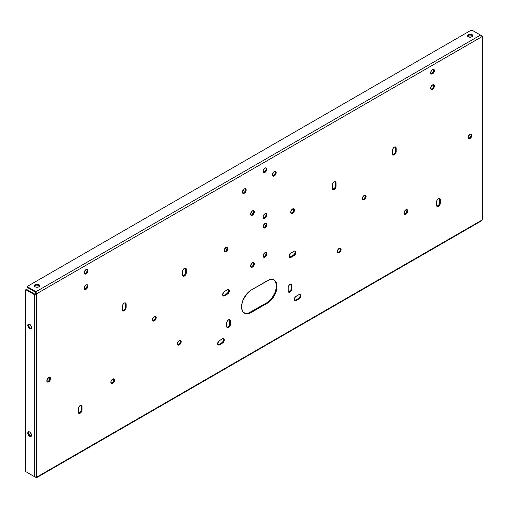 <?xml version="1.0" encoding="UTF-8"?>
<svg xmlns="http://www.w3.org/2000/svg" width="508" height="508" viewBox="0 0 508 508"><rect width="100%" height="100%" fill="white"/><g stroke="black" fill="none" stroke-linecap="round" stroke-linejoin="round"><path stroke-width="0.76" d="M253.556 210.795L253.556 212.452L251.822 214.782L252.463 215.151A2.648 1.53 -60 0 1 251.136 215.284A2.648 1.53 -60 0 1 250.73 213.163A2.648 1.53 -60 0 1 252.463 210.826L253.79 210.693L254.197 212.82L252.463 215.151L251.136 215.284L250.73 213.163L252.463 210.826A2.648 1.53 -60 0 1 253.79 210.693A2.648 1.53 -60 0 1 254.197 212.82A2.648 1.53 -60 0 1 252.463 215.151L251.822 214.782A2.648 1.53 120 0 0 253.454 212.744A2.648 1.53 120 0 0 253.429 210.579M253.556 262.725L253.149 265.322L251.822 266.719L252.463 267.087A2.648 1.53 -60 0 1 251.136 267.221A2.648 1.53 -60 0 1 250.73 265.093A2.648 1.53 -60 0 1 252.463 262.763L253.79 262.63L254.197 264.751L253.181 266.51L251.136 267.221L250.73 265.093L252.463 262.763A2.648 1.53 -60 0 1 253.79 262.63A2.648 1.53 -60 0 1 254.197 264.751A2.648 1.53 -60 0 1 252.463 267.087L251.822 266.719A2.648 1.53 120 0 0 253.454 264.681A2.648 1.53 120 0 0 253.429 262.515M433.629 84.874L433.222 87.465L431.895 88.862L432.537 89.23A2.648 1.53 -60 0 1 431.209 89.364A2.648 1.53 -60 0 1 430.803 87.243A2.648 1.53 -60 0 1 432.537 84.906L433.864 84.773L434.27 86.893L433.254 88.652L431.209 89.364L430.803 87.236L432.537 84.906A2.648 1.53 -60 0 1 433.864 84.773A2.648 1.53 -60 0 1 434.27 86.893A2.648 1.53 -60 0 1 432.537 89.23L431.895 88.862A2.648 1.53 120 0 0 433.527 86.824A2.648 1.53 120 0 0 433.502 84.658M87.141 284.912L86.735 287.509L85.407 288.906L86.049 289.274A2.648 1.53 -60 0 1 84.722 289.408A2.648 1.53 -60 0 1 84.315 287.28A2.648 1.53 -60 0 1 86.049 284.95L87.376 284.817L87.782 286.937L86.766 288.696L84.722 289.408L84.315 287.28L86.049 284.95A2.648 1.53 -60 0 1 87.376 284.817A2.648 1.53 -60 0 1 87.782 286.937A2.648 1.53 -60 0 1 86.049 289.274L85.407 288.906A2.648 1.53 120 0 0 87.039 286.868A2.648 1.53 120 0 0 87.014 284.702M87.141 269.526L87.141 271.183L85.407 273.52L86.049 273.888A2.648 1.53 -60 0 1 84.722 274.015A2.648 1.53 -60 0 1 84.315 271.894A2.648 1.53 -60 0 1 86.049 269.558L86.766 269.31L87.782 269.894L87.782 271.551L86.049 273.888L84.722 274.015L84.315 271.894L86.049 269.558A2.648 1.53 -60 0 1 87.376 269.43A2.648 1.53 -60 0 1 87.782 271.551A2.648 1.53 -60 0 1 86.049 273.888L85.407 273.52A2.648 1.53 120 0 0 87.039 271.475A2.648 1.53 120 0 0 87.014 269.31M433.629 69.482L433.629 71.139L431.895 73.476L432.537 73.844A2.648 1.53 -60 0 1 431.209 73.978A2.648 1.53 -60 0 1 430.803 71.85A2.648 1.53 -60 0 1 432.537 69.513L433.254 69.266L434.27 69.85L434.27 71.507L433.254 73.266L431.209 73.978L430.803 71.85L432.537 69.513A2.648 1.53 -60 0 1 433.864 69.386A2.648 1.53 -60 0 1 434.27 71.507A2.648 1.53 -60 0 1 432.537 73.844L431.895 73.476A2.648 1.53 120 0 0 433.527 71.431A2.648 1.53 120 0 0 433.502 69.266M293.7 208.915L293.294 211.512L291.967 212.909L292.608 213.277A2.648 1.53 -60 0 1 291.281 213.411A2.648 1.53 -60 0 1 290.874 211.284A2.648 1.53 -60 0 1 292.608 208.953L293.935 208.82L294.342 210.941L293.326 212.7L291.281 213.411L290.874 211.284L292.608 208.953A2.648 1.53 -60 0 1 293.935 208.82A2.648 1.53 -60 0 1 294.342 210.941A2.648 1.53 -60 0 1 292.608 213.277L291.967 212.909A2.648 1.53 120 0 0 293.599 210.871A2.648 1.53 120 0 0 293.573 208.705M227.07 247.39L226.663 249.98L225.336 251.377L225.977 251.746A2.648 1.53 -60 0 1 224.65 251.879A2.648 1.53 -60 0 1 224.244 249.758A2.648 1.53 -60 0 1 225.977 247.421L227.298 247.288L227.705 249.415L226.695 251.168L224.65 251.879L224.244 249.758L225.977 247.421A2.648 1.53 -60 0 1 227.298 247.288A2.648 1.53 -60 0 1 227.705 249.415A2.648 1.53 -60 0 1 225.977 251.746L225.336 251.377A2.648 1.53 120 0 0 226.968 249.339A2.648 1.53 120 0 0 226.943 247.174M49.784 377.533L49.378 380.124L48.057 381.521L48.692 381.889A2.648 1.53 -60 0 1 47.371 382.022A2.648 1.53 -60 0 1 46.965 379.901A2.648 1.53 -60 0 1 48.692 377.565L50.019 377.431L50.425 379.559L49.409 381.311L47.371 382.022L46.965 379.901L48.692 377.565A2.648 1.53 -60 0 1 50.019 377.431A2.648 1.53 -60 0 1 50.425 379.559A2.648 1.53 -60 0 1 48.692 381.889L48.057 381.521A2.648 1.53 120 0 0 49.689 379.482A2.648 1.53 120 0 0 49.663 377.317M470.98 134.353L470.98 136.011L469.252 138.347L469.887 138.716A2.648 1.53 -60 0 1 468.567 138.849A2.648 1.53 -60 0 1 468.16 136.722A2.648 1.53 -60 0 1 469.887 134.391L470.605 134.137L471.621 134.722L471.621 136.379L470.605 138.138L468.567 138.849L468.16 136.722L469.887 134.391A2.648 1.53 -60 0 1 471.214 134.258A2.648 1.53 -60 0 1 471.621 136.379A2.648 1.53 -60 0 1 469.887 138.716L469.252 138.347A2.648 1.53 120 0 0 470.884 136.309A2.648 1.53 120 0 0 470.859 134.137M155.435 316.535L155.035 319.126L153.708 320.523L154.349 320.891A2.648 1.53 -60 0 1 153.022 321.024A2.648 1.53 -60 0 1 152.616 318.903A2.648 1.53 -60 0 1 154.349 316.567L155.67 316.433L156.077 318.56L155.067 320.313L153.022 321.024L152.616 318.903L154.349 316.567A2.648 1.53 -60 0 1 155.67 316.433A2.648 1.53 -60 0 1 156.077 318.56A2.648 1.53 -60 0 1 154.349 320.891L153.708 320.523A2.648 1.53 120 0 0 155.34 318.484A2.648 1.53 120 0 0 155.315 316.319M365.328 195.351L365.328 197.009L363.601 199.346L364.236 199.714A2.648 1.53 -60 0 1 362.915 199.847A2.648 1.53 -60 0 1 362.509 197.72A2.648 1.53 -60 0 1 364.236 195.383L364.954 195.136L365.97 195.72L365.97 197.377L364.954 199.136L362.915 199.847L362.509 197.72L364.236 195.383A2.648 1.53 -60 0 1 365.563 195.256A2.648 1.53 -60 0 1 365.97 197.377A2.648 1.53 -60 0 1 364.236 199.714L363.601 199.346A2.648 1.53 120 0 0 365.233 197.301A2.648 1.53 120 0 0 365.208 195.136M245.389 188.887L244.983 191.484L243.662 192.881L244.297 193.25A2.648 1.53 -60 0 1 242.976 193.383A2.648 1.53 -60 0 1 242.57 191.256A2.648 1.53 -60 0 1 244.297 188.925L245.015 188.671L246.031 189.255L246.031 190.913L245.015 192.672L242.976 193.383L242.57 191.256L244.297 188.925A2.648 1.53 -60 0 1 245.624 188.792A2.648 1.53 -60 0 1 246.031 190.913A2.648 1.53 -60 0 1 244.297 193.25L243.662 192.881A2.648 1.53 120 0 0 245.294 190.837A2.648 1.53 120 0 0 245.269 188.671M275.374 171.577L275.374 173.234L273.647 175.571L274.282 175.939A2.648 1.53 -60 0 1 272.961 176.066A2.648 1.53 -60 0 1 272.555 173.946A2.648 1.53 -60 0 1 274.282 171.609L274.999 171.361L276.015 171.945L276.015 173.603L274.999 175.362L272.961 176.066L272.555 173.946L274.282 171.609A2.648 1.53 -60 0 1 275.609 171.482A2.648 1.53 -60 0 1 276.015 173.603A2.648 1.53 -60 0 1 274.282 175.939L273.647 175.571A2.648 1.53 120 0 0 275.279 173.526A2.648 1.53 120 0 0 275.253 171.361M266.014 213.754L266.014 215.411L264.281 217.748L264.922 218.116A2.648 1.53 -60 0 1 263.601 218.249A2.648 1.53 -60 0 1 263.195 216.122A2.648 1.53 -60 0 1 264.922 213.785L265.64 213.538L266.656 214.122L266.656 215.779L265.64 217.538L263.601 218.249L263.195 216.122L264.922 213.785A2.648 1.53 -60 0 1 266.249 213.658A2.648 1.53 -60 0 1 266.656 215.779A2.648 1.53 -60 0 1 264.922 218.116L264.281 217.748A2.648 1.53 120 0 0 265.913 215.703A2.648 1.53 120 0 0 265.887 213.538M266.021 223.507L266.021 225.165L264.287 227.495L264.928 227.863A2.648 1.53 -60 0 1 263.608 227.997A2.648 1.53 -60 0 1 263.201 225.876A2.648 1.53 -60 0 1 264.928 223.539L265.646 223.291L266.662 223.876L266.662 225.533L265.646 227.286L263.608 227.997L263.201 225.876L264.928 223.539A2.648 1.53 -60 0 1 266.255 223.412A2.648 1.53 -60 0 1 266.662 225.533A2.648 1.53 -60 0 1 264.928 227.863L264.287 227.495A2.648 1.53 120 0 0 265.919 225.457A2.648 1.53 120 0 0 265.894 223.291M39.63 286.182L38.906 285.401L38.906 284.658A2.648 1.53 180 0 1 39.681 285.744A2.648 1.53 180 0 1 38.049 287.153A2.648 1.53 180 0 1 35.16 286.823L36.519 287.242L38.506 287.014L39.484 286.328L39.63 285.445L38.049 284.328L35.56 284.467L34.385 285.744L35.16 286.823A2.648 1.53 180 0 1 34.385 285.744A2.648 1.53 180 0 1 36.017 284.328A2.648 1.53 180 0 1 38.906 284.658L38.906 285.401A2.648 1.53 0 0 0 36.328 285.007A2.648 1.53 0 0 0 34.461 286.112M472.745 36.125L472.015 35.344L472.015 34.608A2.648 1.53 180 0 1 472.796 35.687A2.648 1.53 180 0 1 471.157 37.103A2.648 1.53 180 0 1 468.268 36.767L471.157 37.103L472.592 36.271L472.745 35.389L471.157 34.271L469.132 34.271L467.544 35.389L468.268 36.767A2.648 1.53 180 0 1 467.493 35.687A2.648 1.53 180 0 1 469.132 34.271A2.648 1.53 180 0 1 472.015 34.608L472.015 35.344A2.648 1.53 0 0 0 469.436 34.95A2.648 1.53 0 0 0 467.57 36.055M266.014 168.059L266.014 169.716L264.281 172.047L264.922 172.415A2.648 1.53 -60 0 1 263.601 172.549A2.648 1.53 -60 0 1 263.195 170.428A2.648 1.53 -60 0 1 264.922 168.091L266.249 167.958L266.656 170.085L265.64 171.837L263.601 172.549L263.195 170.428L264.922 168.091A2.648 1.53 -60 0 1 266.249 167.958A2.648 1.53 -60 0 1 266.656 170.085A2.648 1.53 -60 0 1 264.922 172.415L264.281 172.047A2.648 1.53 120 0 0 265.913 170.009A2.648 1.53 120 0 0 265.887 167.843M266.014 252.692L266.014 254.349L264.281 256.686L264.922 257.054A2.648 1.53 -60 0 1 263.601 257.181A2.648 1.53 -60 0 1 263.195 255.06A2.648 1.53 -60 0 1 264.922 252.724L265.64 252.476L266.656 253.06L266.656 254.718L265.64 256.476L263.601 257.181L263.195 255.06L264.922 252.724A2.648 1.53 -60 0 1 266.249 252.597A2.648 1.53 -60 0 1 266.656 254.718A2.648 1.53 -60 0 1 264.922 257.054L264.281 256.686A2.648 1.53 120 0 0 265.913 254.641A2.648 1.53 120 0 0 265.887 252.476M28.746 323.964L27.794 325.355A2.648 1.53 60 0 1 28.34 324.142A2.648 1.53 60 0 1 30.378 324.853A2.648 1.53 60 0 1 31.534 327.514L31.223 326.13L30.029 324.523L28.95 324.021L28.105 324.333L27.934 326.263L29.299 328.346L30.702 328.835L31.534 327.514A2.648 1.53 60 0 1 30.988 328.727A2.648 1.53 60 0 1 28.95 328.016A2.648 1.53 60 0 1 27.794 325.355L28.429 324.987A2.648 1.53 -120 0 0 29.381 327.412A2.648 1.53 -120 0 0 31.267 328.473M28.746 431.679L27.794 433.07A2.648 1.53 60 0 1 28.34 431.857A2.648 1.53 60 0 1 30.378 432.568A2.648 1.53 60 0 1 31.534 435.235L30.378 432.568L29.299 431.819L28.105 432.054L27.826 433.515L28.95 435.737L30.702 436.55L31.534 435.235A2.648 1.53 60 0 1 30.988 436.442A2.648 1.53 60 0 1 28.95 435.737A2.648 1.53 60 0 1 27.794 433.07L28.429 432.702A2.648 1.53 -120 0 0 29.381 435.134A2.648 1.53 -120 0 0 31.267 436.194M81.223 405.505L82.004 406.616L82.004 409.988A2.648 1.53 -60 0 1 80.848 412.655A2.648 1.53 -60 0 1 78.81 413.36A2.648 1.53 -60 0 1 78.264 412.153L78.264 408.781A2.648 1.53 -60 0 1 80.137 405.536L80.848 405.289L81.864 405.873L82.004 409.988L81.458 411.836L79.419 413.48L78.403 412.896L78.264 408.781L78.81 406.933L80.137 405.536A2.648 1.53 -60 0 1 81.458 405.409A2.648 1.53 -60 0 1 82.004 406.616L81.369 406.248L81.369 409.619L80.816 411.467L78.778 413.112M125.355 303.035L126.136 304.146L126.136 307.518A2.648 1.53 -60 0 1 124.981 310.185A2.648 1.53 -60 0 1 122.942 310.89A2.648 1.53 -60 0 1 122.396 309.677L122.396 306.311A2.648 1.53 -60 0 1 124.269 303.066L125.59 302.933L125.997 303.403L126.136 307.518L125.59 309.366L123.552 311.01L122.536 310.426L122.396 306.311L122.942 304.463L124.269 303.066A2.648 1.53 -60 0 1 125.59 302.933A2.648 1.53 -60 0 1 126.136 304.146L125.501 303.778L125.501 307.149L124.949 308.991L122.911 310.642M185.515 268.3L186.303 269.411L186.303 272.783A2.648 1.53 -60 0 1 185.147 275.45A2.648 1.53 -60 0 1 183.102 276.155A2.648 1.53 -60 0 1 182.556 274.949L182.556 271.577A2.648 1.53 -60 0 1 184.429 268.332L185.147 268.084L186.157 268.668L186.303 272.783L185.147 275.45L183.712 276.276L182.696 275.692L182.556 271.577L183.102 269.729L184.429 268.332A2.648 1.53 -60 0 1 185.75 268.205A2.648 1.53 -60 0 1 186.303 269.411L185.661 269.043L185.515 273.323L184.506 275.082M229.648 319.811L230.429 320.929L230.429 324.294A2.648 1.53 -60 0 1 229.273 326.962A2.648 1.53 -60 0 1 227.235 327.673A2.648 1.53 -60 0 1 226.689 326.46L226.689 323.088A2.648 1.53 -60 0 1 228.562 319.843L229.273 319.596L230.289 320.18L230.429 324.294L229.883 326.142L227.844 327.787L226.828 327.203L226.689 323.088L227.235 321.24L228.562 319.843A2.648 1.53 -60 0 1 229.883 319.716A2.648 1.53 -60 0 1 230.429 320.929L229.794 320.554L229.794 323.926L229.241 325.774L227.203 327.419M291.116 284.321L291.897 285.439L291.897 288.811A2.648 1.53 -60 0 1 290.741 291.471A2.648 1.53 -60 0 1 288.703 292.183A2.648 1.53 -60 0 1 288.157 290.97L288.157 287.598A2.648 1.53 -60 0 1 290.024 284.359L291.351 284.226L291.757 284.696L291.897 288.811L291.351 290.652L289.312 292.303L288.296 291.713L288.157 287.598L288.703 285.756L290.024 284.359A2.648 1.53 -60 0 1 291.351 284.226A2.648 1.53 -60 0 1 291.897 285.439L291.262 285.071L291.262 288.442L290.709 290.284L288.671 291.929M332.556 189.459A2.648 1.53 120 0 0 334.442 188.398A2.648 1.53 120 0 0 335.388 185.966L336.029 186.341L335.388 185.966L335.388 182.601L336.029 182.969L336.029 186.341A2.648 1.53 -60 0 1 334.874 189.001A2.648 1.53 -60 0 1 332.835 189.713A2.648 1.53 -60 0 1 332.283 188.5L332.283 185.128A2.648 1.53 -60 0 1 334.156 181.889L334.874 181.635L335.89 182.22L336.029 186.341L335.483 188.182L333.445 189.827L332.429 189.243L332.283 185.128L332.835 183.286L334.156 181.889A2.648 1.53 -60 0 1 335.483 181.756A2.648 1.53 -60 0 1 336.029 182.969L335.388 182.601L335.388 185.966L334.842 187.814L332.804 189.459M395.408 147.117L396.189 148.234L396.189 151.606A2.648 1.53 -60 0 1 395.034 154.267A2.648 1.53 -60 0 1 392.995 154.978A2.648 1.53 -60 0 1 392.449 153.765L392.449 150.393A2.648 1.53 -60 0 1 394.316 147.155L395.643 147.022L396.05 147.491L396.189 151.606L395.643 153.448L393.605 155.099L392.589 154.508L392.449 150.393L392.995 148.552L394.316 147.155A2.648 1.53 -60 0 1 395.643 147.022A2.648 1.53 -60 0 1 396.189 148.234L395.554 147.866L395.554 151.238L395.002 153.079L392.963 154.724M439.541 198.634L440.322 199.746L440.322 203.117A2.648 1.53 -60 0 1 439.166 205.778A2.648 1.53 -60 0 1 437.128 206.489A2.648 1.53 -60 0 1 436.582 205.276L436.582 201.911A2.648 1.53 -60 0 1 438.448 198.666L439.776 198.533L440.182 199.003L440.322 203.117L439.776 204.959L437.737 206.61L436.721 206.026L436.582 201.911L437.128 200.063L438.448 198.666A2.648 1.53 -60 0 1 439.776 198.533A2.648 1.53 -60 0 1 440.322 199.746L439.687 199.377L439.687 202.749L439.134 204.591L437.096 206.242M340.341 248.247L339.935 250.838L338.614 252.235L339.249 252.603A2.648 1.53 -60 0 1 337.928 252.736A2.648 1.53 -60 0 1 337.522 250.615A2.648 1.53 -60 0 1 339.249 248.279L340.576 248.145L340.982 250.273L339.966 252.025L337.928 252.736L337.522 250.615L339.249 248.279A2.648 1.53 -60 0 1 340.576 248.145A2.648 1.53 -60 0 1 340.982 250.273A2.648 1.53 -60 0 1 339.249 252.603L338.614 252.235A2.648 1.53 120 0 0 340.239 250.196A2.648 1.53 120 0 0 340.214 248.031M180.423 340.576L180.016 343.167L178.695 344.564L179.337 344.932A2.648 1.53 -60 0 1 178.01 345.059A2.648 1.53 -60 0 1 177.603 342.938A2.648 1.53 -60 0 1 179.337 340.608L180.657 340.474L181.064 342.595L179.337 344.932L178.01 345.059L177.603 342.938L179.337 340.608A2.648 1.53 -60 0 1 180.657 340.474A2.648 1.53 -60 0 1 181.064 342.595A2.648 1.53 -60 0 1 179.337 344.932L178.695 344.564A2.648 1.53 120 0 0 180.321 342.525A2.648 1.53 120 0 0 180.296 340.36M406.971 209.779L406.565 212.369L405.244 213.766L405.886 214.135A2.648 1.53 -60 0 1 404.559 214.268A2.648 1.53 -60 0 1 404.152 212.141A2.648 1.53 -60 0 1 405.886 209.81L407.206 209.677L407.613 211.798L405.886 214.135L404.559 214.268L404.152 212.141L405.886 209.81A2.648 1.53 -60 0 1 407.206 209.677A2.648 1.53 -60 0 1 407.613 211.798A2.648 1.53 -60 0 1 405.886 214.135L405.244 213.766A2.648 1.53 120 0 0 406.876 211.728A2.648 1.53 120 0 0 406.851 209.563M113.792 379.044L113.386 381.635L112.065 383.032L112.7 383.4A2.648 1.53 -60 0 1 111.379 383.534A2.648 1.53 -60 0 1 110.973 381.413A2.648 1.53 -60 0 1 112.7 379.076L114.027 378.943L114.433 381.07L113.417 382.822L111.379 383.534L110.973 381.413L112.7 379.076A2.648 1.53 -60 0 1 114.027 378.943A2.648 1.53 -60 0 1 114.433 381.07A2.648 1.53 -60 0 1 112.7 383.4L112.065 383.032A2.648 1.53 120 0 0 113.69 380.994A2.648 1.53 120 0 0 113.665 378.828M482.162 36.043L481.546 35.687L482.162 36.551L481.952 36.163L482.162 36.551L36.424 293.897L36.424 477.291L482.162 219.945L482.162 36.551L480.498 35.077L35.979 291.719L36.424 293.897L35.782 293.529L35.979 291.719L36.424 293.897L482.162 36.551L480.498 35.077L35.979 291.719L27.864 287.033L27.864 287.769L35.979 292.456L35.782 293.529L36.424 293.897L34.315 294.608L35.782 293.529L34.315 294.608L34.315 476.58L27.864 472.859L34.315 476.58L36.424 477.291L35.363 477.19L36.424 477.291L35.979 477.545M274.739 280.708L276.187 283.921L276.187 288.303L274.739 293.192L272.053 297.84L268.548 301.542L266.649 302.851L267.291 303.225L251.295 312.452A13.76 7.944 -60 0 1 244.418 313.138A13.76 7.944 -60 0 1 242.31 302.114A13.76 7.944 -60 0 1 251.295 289.985L269.189 279.876L272.694 279.527L274.168 280.073L276.276 282.499L276.828 284.289L277.019 286.372L276.276 291.097L272.694 298.209L269.189 301.911L267.291 303.225L251.295 312.452L247.574 313.747L245.891 313.684L243.205 312.134L242.31 310.712L241.567 306.838L242.31 302.114L243.205 299.65L247.574 292.995L251.295 289.985L267.291 280.753A13.76 7.944 -60 0 1 274.168 280.073A13.76 7.944 -60 0 1 276.276 291.097A13.76 7.944 -60 0 1 267.291 303.225L266.649 302.851L248.761 312.966L245.25 313.315M295.161 251.25L295.161 252.908L293.427 255.238L294.069 255.607L291.147 257.296A2.648 1.53 -60 0 1 289.827 257.423A2.648 1.53 -60 0 1 289.42 255.302A2.648 1.53 -60 0 1 291.147 252.971L294.069 251.282A2.648 1.53 -60 0 1 295.389 251.155A2.648 1.53 -60 0 1 295.796 253.276A2.648 1.53 -60 0 1 294.069 255.607L290.43 257.543L289.42 256.959L289.274 256.21L290.43 253.549L294.069 251.282L294.786 251.035L295.796 251.619L295.389 254.21L294.069 255.607L293.427 255.238L289.795 257.175M228.524 289.719L228.117 292.31L226.797 293.707L223.876 295.396L224.517 295.764A2.648 1.53 -60 0 1 223.196 295.891A2.648 1.53 -60 0 1 222.79 293.77A2.648 1.53 -60 0 1 224.517 291.44L227.438 289.75A2.648 1.53 -60 0 1 228.759 289.624A2.648 1.53 -60 0 1 229.165 291.744A2.648 1.53 -60 0 1 227.438 294.075L223.799 296.012L222.79 295.427L222.644 294.684L223.799 292.017L227.438 289.75L228.149 289.503L229.165 290.087L228.759 292.678L227.438 294.075L224.517 295.764L223.158 295.643M223.526 338.772L223.12 341.357L221.799 342.76L218.878 344.443L219.519 344.811A2.648 1.53 -60 0 1 218.199 344.945A2.648 1.53 -60 0 1 217.792 342.824A2.648 1.53 -60 0 1 219.519 340.487L222.441 338.804A2.648 1.53 -60 0 1 223.761 338.671A2.648 1.53 -60 0 1 224.168 340.792A2.648 1.53 -60 0 1 222.441 343.129L218.802 345.059L218.199 344.945L217.646 343.732L218.802 341.065L222.441 338.804L223.761 338.671L224.168 339.141L223.761 341.732L222.441 343.129L219.519 344.811L218.161 344.691M300.298 295.275L299.752 297.123L298.425 298.52L299.066 298.888L296.145 300.571A2.648 1.53 -60 0 1 294.824 300.704A2.648 1.53 -60 0 1 294.418 298.583A2.648 1.53 -60 0 1 296.145 296.247L299.066 294.564A2.648 1.53 -60 0 1 300.387 294.43A2.648 1.53 -60 0 1 300.793 296.551A2.648 1.53 -60 0 1 299.066 298.888L295.427 300.819L294.824 300.704L294.272 299.491L295.427 296.824L299.066 294.564L300.387 294.43L300.793 294.9L300.387 297.491L299.066 298.888L298.425 298.52L294.792 300.45M250.857 215.03A2.648 1.53 120 0 0 251.822 214.782L251.104 215.036M250.857 266.967A2.648 1.53 120 0 0 251.822 266.719L251.104 266.967M430.93 89.11A2.648 1.53 120 0 0 431.895 88.862L431.178 89.11M84.442 289.154A2.648 1.53 120 0 0 85.407 288.906L84.69 289.154M84.442 273.768A2.648 1.53 120 0 0 85.407 273.52L84.69 273.768M430.93 73.724A2.648 1.53 120 0 0 431.895 73.476L431.178 73.724M291.001 213.157A2.648 1.53 120 0 0 291.967 212.909L291.249 213.157M224.371 251.625A2.648 1.53 120 0 0 225.336 251.377L224.619 251.625M47.092 381.768A2.648 1.53 120 0 0 48.057 381.521L47.339 381.768M468.287 138.595A2.648 1.53 120 0 0 469.252 138.347L468.535 138.595M152.743 320.77A2.648 1.53 120 0 0 153.708 320.523L152.991 320.77M362.636 199.593A2.648 1.53 120 0 0 363.601 199.346L362.883 199.593M242.697 193.129A2.648 1.53 120 0 0 243.662 192.881L242.945 193.129M272.682 175.819A2.648 1.53 120 0 0 273.647 175.571L272.929 175.819M263.315 217.996A2.648 1.53 120 0 0 264.281 217.748L263.569 217.996M263.315 172.295A2.648 1.53 120 0 0 264.281 172.047L263.569 172.295M263.315 256.934A2.648 1.53 120 0 0 264.281 256.686L263.569 256.934M183.788 275.66L183.071 275.908M337.649 252.482A2.648 1.53 120 0 0 338.614 252.235L337.896 252.482M177.73 344.811A2.648 1.53 120 0 0 178.695 344.564L177.978 344.811M404.279 214.014A2.648 1.53 120 0 0 405.244 213.766L404.527 214.014M111.1 383.28A2.648 1.53 120 0 0 112.065 383.032L111.347 383.28M27.534 286.569L27.534 287.312A1.13 0.654 0 0 0 27.864 287.769L35.979 292.456L35.979 291.719L27.724 286.931L27.864 286.112L470.783 30.397L472.383 30.397L480.498 35.077L472.383 30.397A1.13 0.654 180 0 0 470.783 30.397L27.864 286.112A1.13 0.654 180 0 0 27.534 286.569A1.13 0.654 180 0 0 27.864 287.033L27.864 287.769L27.724 286.95M39.605 286.112A2.648 1.53 0 0 0 38.906 285.401L36.017 285.064L34.436 286.182M472.713 36.055A2.648 1.53 0 0 0 472.015 35.344L469.627 34.925L467.544 36.125M482.162 36.551L482.162 219.945L482.6 218.98L482.6 36.297M472.611 35.865L472.611 36.246L472.611 35.865M36.417 477.799L481.546 220.802L482.162 219.945L36.424 477.291L36.424 293.897L34.315 294.608L34.315 476.58L36.424 477.291M34.315 476.58L26.041 471.792L25.4 470.51L25.4 290.379L26.041 289.846L34.315 294.608L26.2 289.922L26.841 289.554L34.957 294.234L26.841 289.554A1.13 0.654 -120 0 0 26.276 289.496L26.841 289.554L26.2 289.922A1.13 0.654 60 0 0 25.635 289.865A1.13 0.654 60 0 0 25.4 290.379L25.4 470.51A1.13 0.654 60 0 0 26.2 471.9L34.315 476.58M26.054 289.839L26.276 289.496L25.635 289.865M28.702 324.028A2.648 1.53 -120 0 0 28.429 324.987L29.585 327.647L31.344 328.466M28.702 431.743A2.648 1.53 -120 0 0 28.429 432.702L29.585 435.369L31.344 436.181M294.545 300.45A2.648 1.53 120 0 0 295.51 300.203L296.145 300.571L295.51 300.203L298.425 298.52A2.648 1.53 120 0 0 300.057 296.481A2.648 1.53 120 0 0 300.031 294.316M217.913 344.691A2.648 1.53 120 0 0 218.878 344.443L221.799 342.76L222.441 343.129L221.799 342.76A2.648 1.53 120 0 0 223.431 340.722A2.648 1.53 120 0 0 223.406 338.557M222.91 295.643A2.648 1.53 120 0 0 223.876 295.396L226.797 293.707L227.438 294.075L226.797 293.707A2.648 1.53 120 0 0 228.429 291.668A2.648 1.53 120 0 0 228.403 289.503M289.547 257.169A2.648 1.53 120 0 0 290.512 256.921L291.147 257.296L290.512 256.921L293.427 255.238A2.648 1.53 120 0 0 295.059 253.2A2.648 1.53 120 0 0 295.034 251.035M244.107 312.941A13.76 7.944 120 0 0 250.66 312.083L251.295 312.452L250.66 312.083L266.649 302.851A13.76 7.944 120 0 0 275.546 291.021A13.76 7.944 120 0 0 273.837 279.902M436.848 206.235A2.648 1.53 120 0 0 438.734 205.175A2.648 1.53 120 0 0 439.687 202.749L440.322 203.117L439.687 202.749L439.687 199.377A2.648 1.53 120 0 0 439.414 198.418M392.716 154.724A2.648 1.53 120 0 0 394.602 153.664A2.648 1.53 120 0 0 395.554 151.238L396.189 151.606L395.554 151.238L395.554 147.866A2.648 1.53 120 0 0 395.281 146.907M335.388 182.601A2.648 1.53 120 0 0 335.121 181.642M288.423 291.929A2.648 1.53 120 0 0 290.309 290.868A2.648 1.53 120 0 0 291.262 288.442L291.897 288.811L291.262 288.442L291.262 285.071A2.648 1.53 120 0 0 290.989 284.112M226.955 327.419A2.648 1.53 120 0 0 228.841 326.358A2.648 1.53 120 0 0 229.794 323.926L230.429 324.294L229.794 323.926L229.794 320.554A2.648 1.53 120 0 0 229.527 319.596M182.823 275.908A2.648 1.53 120 0 0 184.709 274.847A2.648 1.53 120 0 0 185.661 272.415L186.303 272.783L185.661 272.415L185.661 269.043A2.648 1.53 120 0 0 185.395 268.084M122.663 310.642A2.648 1.53 120 0 0 124.549 309.582A2.648 1.53 120 0 0 125.501 307.149L126.136 307.518L125.501 307.149L125.501 303.778A2.648 1.53 120 0 0 125.235 302.819M78.53 413.112A2.648 1.53 120 0 0 80.416 412.051A2.648 1.53 120 0 0 81.369 409.619L82.004 409.988L81.369 409.619L81.369 406.248A2.648 1.53 120 0 0 81.102 405.289M263.322 227.743A2.648 1.53 120 0 0 264.287 227.495"/></g></svg>

